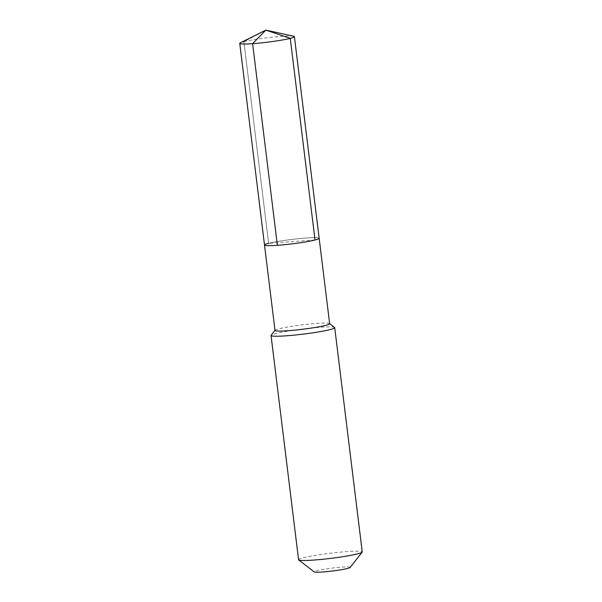 <?xml version="1.0" encoding="UTF-8"?>
<svg xmlns="http://www.w3.org/2000/svg" width="602" height="602" viewBox="0 0 602 602"><rect width="100%" height="100%" fill="white"/><g stroke="black" fill="none" stroke-linecap="round" stroke-linejoin="round"><path stroke-width="0.45" stroke-dasharray="3.01 2.26" d="M315.027 240.01L268.642 243.313A27.534 2.205 173 0 1 299.224 238.618A27.534 2.205 173 0 1 319.165 238.302A27.534 2.205 173 0 0 299.224 238.618A27.534 2.205 173 0 0 268.642 243.313A27.534 2.205 -7 0 0 264.511 245.014M275.001 330.43A27.534 2.205 -7 0 1 275.069 330.242A27.534 2.205 -7 0 1 279.132 328.73A27.534 2.205 173 0 1 308.645 324.139A27.534 2.205 173 0 1 329.542 323.552A27.534 2.205 173 0 1 329.648 323.718M334.584 327.473A32.079 2.574 173 0 0 310.241 328.15A32.079 2.574 173 0 0 275.859 333.493A32.079 2.574 -7 0 0 271.118 335.261M298.577 559.732A32.079 2.574 -7 0 1 303.393 557.753A32.079 2.574 173 0 1 339.016 552.282A32.079 2.574 173 0 1 362.246 551.914M350.093 567.483A18.173 1.46 173 0 0 337.677 567.498A18.173 1.46 173 0 0 316.787 570.666A18.173 1.46 -7 0 0 314.131 571.9M293.671 36.255A27.534 2.205 173 0 0 271.494 37.279A27.534 2.205 173 0 0 243.885 41.666L265.858 30.1L243.885 41.666L268.642 243.313L243.885 41.666A27.534 2.205 -7 0 0 240.371 42.802"/><path stroke-width="0.9" d="M268.642 243.313A27.534 2.205 -7 0 0 264.511 245.014L275.001 330.43A27.534 2.205 -7 0 0 294.935 330.122A27.534 2.205 -7 0 0 325.516 325.426A27.534 2.205 173 0 0 329.648 323.718L319.165 238.302A27.534 2.205 173 0 1 315.027 240.01A27.534 2.205 -7 0 1 284.445 244.705A27.534 2.205 -7 0 1 264.511 245.014A27.534 2.205 -7 0 0 284.445 244.705A27.534 2.205 -7 0 0 315.027 240.01A27.534 2.205 173 0 0 319.165 238.302L294.408 36.662A27.534 2.205 173 0 1 290.269 38.362L315.027 240.01M274.986 330.34L271.118 335.261A32.079 2.574 -7 0 0 271.043 335.48A32.079 2.574 -7 0 0 294.273 335.118A32.079 2.574 -7 0 0 329.896 329.648A32.079 2.574 173 0 0 334.712 327.661A32.079 2.574 173 0 0 334.584 327.473L329.64 323.635M334.712 327.661L362.246 551.914A32.079 2.574 173 0 1 362.171 552.132A32.079 2.574 173 0 1 357.43 553.9A32.079 2.574 -7 0 1 323.048 559.243A32.079 2.574 -7 0 1 298.705 559.928A32.079 2.574 -7 0 1 298.577 559.732L271.043 335.48M298.705 559.928L314.131 571.9A18.173 1.46 -7 0 0 327.924 571.516A18.173 1.46 -7 0 0 347.414 568.484A18.173 1.46 173 0 0 350.093 567.483L362.171 552.132M294.408 36.662A27.534 2.205 173 0 0 293.671 36.255L265.858 30.1L240.371 42.802A27.534 2.205 -7 0 0 239.754 43.367A27.534 2.205 -7 0 0 259.688 43.058A27.534 2.205 -7 0 0 290.269 38.362L265.858 30.1L252.622 43.668L277.379 245.307M264.511 245.014L239.754 43.367"/></g></svg>
